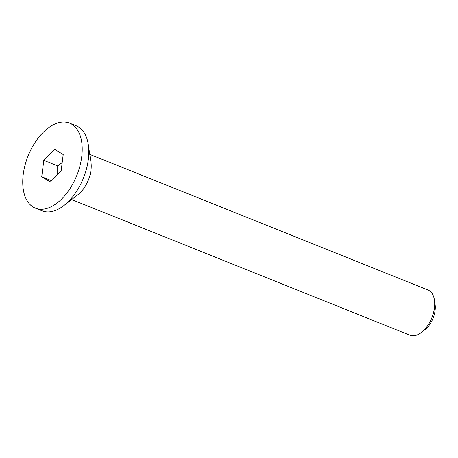 <?xml version="1.0" encoding="UTF-8"?>
<svg xmlns="http://www.w3.org/2000/svg" width="458" height="458" viewBox="0 0 458 458"><rect width="100%" height="100%" fill="white"/><g stroke="black" fill="none" stroke-linecap="round" stroke-linejoin="round"><path stroke-width="0.69" d="M421.486 332.388L424.915 329.731A19.116 10.94 -68.1 0 0 435.1 304.335L434.453 300.042A24.337 13.935 111.9 0 1 421.486 332.388A24.337 13.935 111.9 0 1 409.881 335.187L71.643 199.551M89.762 154.369L427.995 290A24.337 13.935 111.9 0 1 429.192 290.601A24.337 13.935 111.9 0 1 434.453 300.042M69.524 123.11L76.148 125.767A45.817 26.232 111.9 0 1 88.302 144.665L90.953 162.298A24.337 13.935 111.9 0 1 77.986 194.639L63.885 205.55A45.817 26.232 111.9 0 1 42.039 210.817L35.415 208.167A45.817 26.232 111.9 0 1 33.165 207.033A45.817 26.232 111.9 0 1 28.969 153.848A45.817 26.232 111.9 0 1 69.524 123.11A45.817 26.232 111.9 0 1 76.818 175.403A45.817 26.232 111.9 0 1 35.415 208.167M51.657 180.721L41.73 176.736L43.802 160.352L54.548 149.251L63.21 154.535L61.137 170.92L50.391 182.026L41.73 176.736M62.191 162.584L57.697 165.922L57.697 174.475M57.697 165.922L43.802 160.352M88.302 144.665A45.817 26.232 111.9 0 1 63.885 205.55"/></g></svg>
